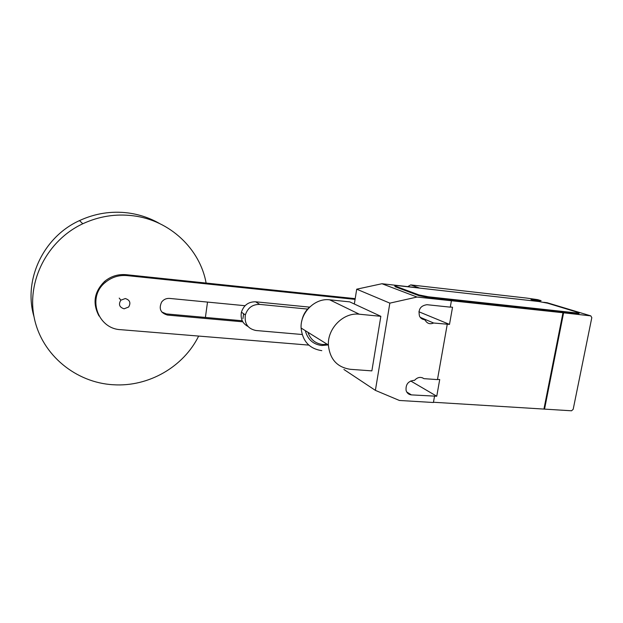 <?xml version="1.0" encoding="UTF-8"?>
<svg xmlns="http://www.w3.org/2000/svg" width="623" height="623" viewBox="0 0 623 623"><rect width="100%" height="100%" fill="white"/><g stroke="black" fill="none" stroke-linecap="round" stroke-linejoin="round"><path stroke-width="0.93" d="M124.094 308.806L128.665 307.007C131.017 302.833 129.896 300.013 125.293 298.542L120.854 300.177C118.3 304.398 119.382 307.279 124.094 308.806M206.12 283.052C200.061 249.145 170.087 220.246 133.065 215.768C115.722 213.619 98.964 216.282 82.789 223.758C47.262 240.392 26.376 281.23 34.32 318.221C42.084 355.297 76.224 382.732 113.269 384.749C148.757 387.093 183.637 366.698 198.651 336.07M205.403 317.434L207.514 302.085M159.581 223.532C149.902 217.988 139.396 214.452 128.065 212.934C111.307 210.847 95.117 213.393 79.51 220.589C43.283 236.95 23.004 280.132 34.047 316.834M242.931 318.633L243.616 313.727M307.614 309.086L259.736 304.398L255.609 301.797L309.592 307.131M255.609 301.797C248.484 301.711 243.757 305.169 241.428 312.178C240.291 318.703 242.487 323.469 248.016 326.491M259.736 304.398C252.51 304.32 247.713 307.832 245.345 314.95C244.255 323.617 247.814 328.804 256.022 330.517L302.155 334.504M245.057 305.714L169.573 298.417C166.31 298.222 163.662 299.429 161.637 302.046C158.592 308.704 160.539 313.042 167.486 315.067L242.806 321.818M242.238 320.759L166.364 313.922L161.77 312.006M355.196 298.643L126.228 274.696C118.152 273.988 110.956 276.215 104.648 281.37C94.166 291.751 92.29 303.284 99.01 315.954M308.813 345.103L120.769 329.684C97.484 328.944 86.667 296.976 105.396 282.336C111.743 277.142 118.985 274.899 127.108 275.607L355.079 299.375M328.251 344.916L321.717 345.516C313.089 344.355 307.622 339.403 305.309 330.649M327.262 344.301L322.753 344.511C315.394 343.592 310.456 339.512 307.933 332.285M301.766 321.102C302.801 315.456 305.48 310.737 309.802 306.952M380.848 316.32L371.869 370.88L350.469 369.322C337.191 367.368 329.832 359.261 328.391 345.002C327.464 328.212 343.686 312.162 359.315 314.218L380.848 316.32L349.744 301.875L329.668 299.811C315.106 297.833 300.138 312.528 301.104 328.033C302.521 341.209 309.429 348.748 321.803 350.656M354.339 304.016L356.706 289.189L381.954 283.73L419.217 287.927L410.728 284.898L526.591 298.067L537.665 299.647L541.107 300.675L539.565 300.925L530.983 299.531L538.07 301.439M410.728 284.898L407.738 286.635M547.243 302.762L543.708 302.287M543.965 408.89L562.974 312.738L590.799 315.877L591.811 317.629L573.183 409.311L571.54 410.791L433.452 402.248M578.837 313.065L578.783 313.346C579.483 313.743 578.674 313.828 576.353 313.595L428.305 297.498L428.422 296.805L576.485 312.948C578.806 313.182 579.616 313.104 578.907 312.707L547.547 303.183L538.833 301.524L398.362 285.708C395.278 285.389 394.133 285.466 394.92 285.941L394.881 286.191M428.305 297.498L418.882 295.637L395.138 286.736L394.92 285.941M395.247 286.082L419.006 294.944L418.882 295.637M428.422 296.805L419.006 294.944M418.874 311.765L449.495 324.396L433.639 323.018L420.237 317.333M450.304 307.022L452.532 307.256L449.495 324.396M437.502 379.384L439.713 379.539L436.754 396.228L411.406 394.889C408.766 394.608 407.006 393.168 406.118 390.566C405.526 384.531 408.127 381.12 413.921 380.349L414.49 380.388C417.527 377.133 420.673 376.549 423.936 378.652L437.463 379.609L447.244 324.334M381.954 283.73L417.028 297.046L562.974 312.738M433.639 323.018C430.034 324.49 427.246 323.602 425.252 320.362L424.395 319.654C422.199 319.373 420.572 318.213 419.513 316.165C418.01 309.467 420.502 305.652 426.973 304.702L450.281 307.155L451.41 300.769M420.743 317.917L424.972 319.708M422.285 377.725L423.936 378.652M434.504 396.345L433.413 402.505L399.39 400.464L375.389 390.372L389.85 303.136L417.028 297.046M410.674 380.957L436.754 396.228M563.574 312.925L544.533 409.171M356.706 289.189L389.85 303.136M343.912 369.478L375.389 390.372M167.486 315.067L166.364 313.922M127.108 275.607L126.228 274.696M359.315 314.218L329.668 299.811M546.838 302.638L590.799 315.877M576.485 312.948L576.353 313.595M421.117 318.26L424.395 319.654M406.733 392.007L411.406 394.889M79.51 220.589L82.789 223.758M119.219 298.09L120.854 300.177M245.345 314.95L241.428 312.178M105.396 282.336L104.648 281.37M328.391 345.002L301.104 328.033"/></g></svg>
